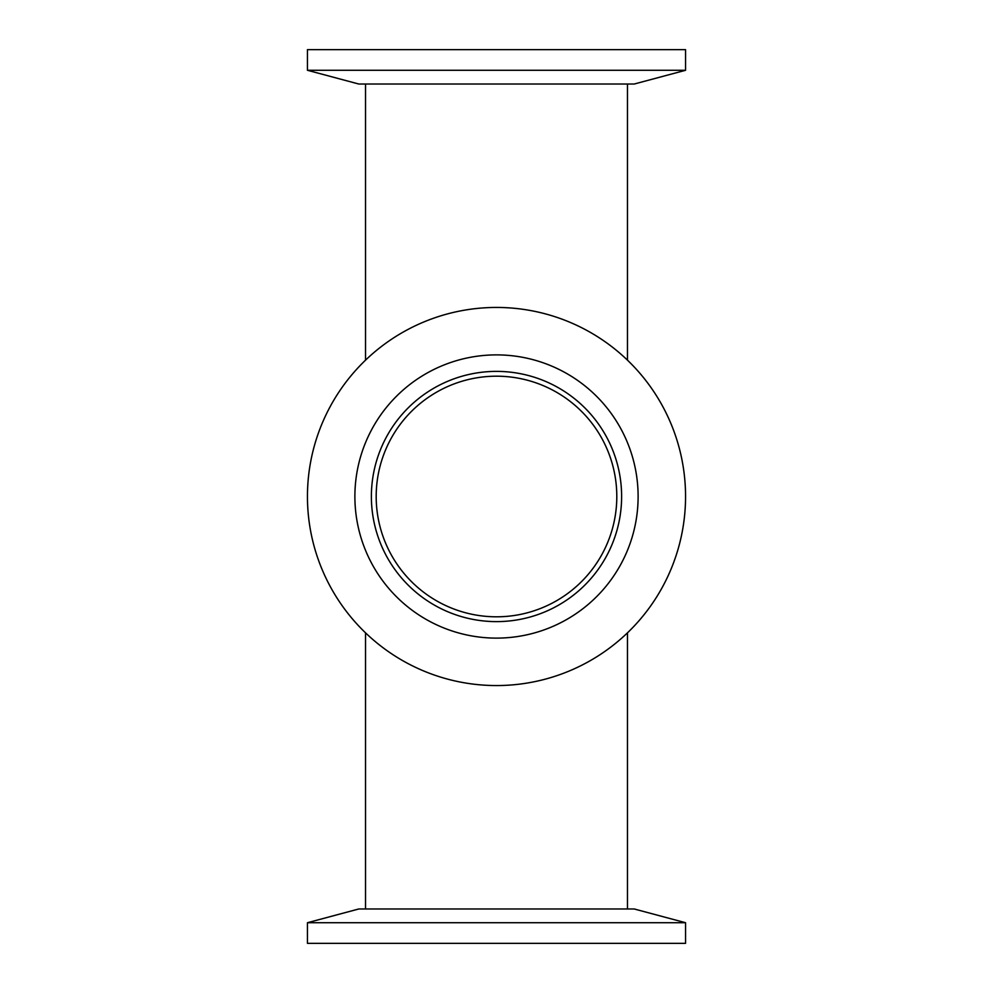 <?xml version="1.0" encoding="UTF-8"?>
<svg xmlns="http://www.w3.org/2000/svg" width="993" height="993" viewBox="0 0 993 993"><rect width="100%" height="100%" fill="white"/><g stroke="black" fill="none" stroke-linecap="round" stroke-linejoin="round"><path stroke-width="1.49" d="M616.802 496.5A120.302 120.302 0 0 1 436.349 600.691A120.302 120.302 0 0 1 436.349 392.309A120.302 120.302 0 0 1 616.802 496.5M365.536 908.98L365.536 632.839M365.536 84.02L365.536 360.161M685.555 70.28L307.445 70.28L307.445 49.65L685.555 49.65L685.555 70.28L634.242 84.02L358.758 84.02L307.445 70.28M307.445 922.72L685.555 922.72L685.555 943.35L307.445 943.35L307.445 922.72L358.758 908.98L634.242 908.98L685.555 922.72M685.555 496.5A189.055 189.055 0 0 1 496.5 685.555A189.055 189.055 0 0 1 307.445 496.5A189.055 189.055 0 0 1 496.5 307.445A189.055 189.055 0 0 1 685.555 496.5M621.618 496.5A125.118 125.118 0 0 1 496.5 621.618A125.118 125.118 0 0 1 371.382 496.5A125.118 125.118 0 0 1 496.5 371.382A125.118 125.118 0 0 1 621.618 496.5M638.114 496.5A141.614 141.614 0 0 1 496.5 638.114A141.614 141.614 0 0 1 354.886 496.5A141.614 141.614 0 0 1 496.5 354.886A141.614 141.614 0 0 1 638.114 496.5M627.464 632.839L627.464 908.98M627.464 360.161L627.464 84.02"/></g></svg>
